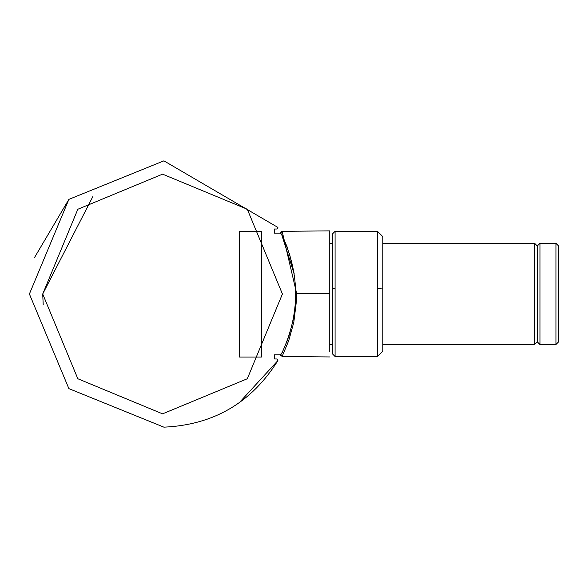 <?xml version="1.0" encoding="UTF-8"?>
<svg xmlns="http://www.w3.org/2000/svg" width="588" height="588" viewBox="0 0 588 588"><rect width="100%" height="100%" fill="white"/><g stroke="black" fill="none" stroke-linecap="round" stroke-linejoin="round"><path stroke-width="0.88" d="M261.417 231.224L261.417 357.048L239.5 357.048L239.5 231.224L261.417 231.224M163.898 427.16C213.554 424.926 251.554 402.736 277.889 360.584L276.97 358.989L274.287 358.959L274.287 354.814L279.837 354.792L281.645 353.616C300.292 313.852 300.284 274.089 281.615 234.333L279.712 233.157L274.287 233.157L274.287 229.011L276.97 229.011L277.889 227.416L163.898 160.84L68.877 199.369L29.4 294L68.877 388.631L163.898 427.16M162.567 413.849L77.822 378.745L42.718 294L77.822 209.254L162.567 174.151L247.313 209.254L282.416 294L247.313 378.745L162.567 413.849M277.889 360.584L238.868 403.14M34.464 257.625L68.877 199.369L163.898 160.84L277.889 227.416L277.808 228.607M279.712 233.157L281.615 234.333L294.213 273.957L289.384 253.384M294.243 313.852L292.831 321.636M281.659 353.579L282.321 352.241M282.299 352.286L281.027 354.358M280.77 354.527L279.837 354.792M92.919 196.465L42.718 294L43.203 304.768M281.623 234.347L284.768 241.087M286.51 245.306L287.51 247.93M282.946 237.052L280.968 233.561M534.632 243.432L534.632 344.517L382.817 344.517M332.418 233.995L332.418 353.844L335.079 356.504L335.079 231.327L332.418 233.995L335.079 231.327L377.496 231.327L382.817 236.655L382.817 351.176L377.496 356.504L377.496 231.327M329.758 230.893L282.137 231.304L296.697 293.706L329.758 293.706L329.758 230.9L329.758 344.605L332.418 344.605M329.758 351.742L329.758 293.706M329.758 356.945L282.108 356.526L288.737 340.636L293.809 322.283L296.595 299.63L296.697 293.706M537.292 246.093L537.292 341.856L534.632 344.517M539.953 243.432L539.953 344.517L537.292 341.856M555.939 243.432L555.939 344.517L558.6 341.856L558.6 246.093M280.711 233.407L281.615 234.333L284.827 241.212M286.576 342.532L289.414 334.535L293.434 318.645M286.981 246.526L281.615 234.333M287.392 340.379L282.299 352.286L280.814 354.505M332.418 288.914L335.079 288.539M382.817 288.973L377.496 288.51M296.646 298.123L295.668 298.072M280.557 355.211L280.564 354.63L282.108 356.526M282.108 231.304L280.572 233.245M281.615 231.393L281.174 231.628M281.123 231.665L280.542 232.73M335.079 356.504L377.496 356.504M329.758 243.388L332.418 243.388M382.817 243.314L534.632 243.314L537.292 245.975L539.953 243.314L555.939 243.314L558.6 245.975M539.953 344.517L555.939 344.517"/></g></svg>
